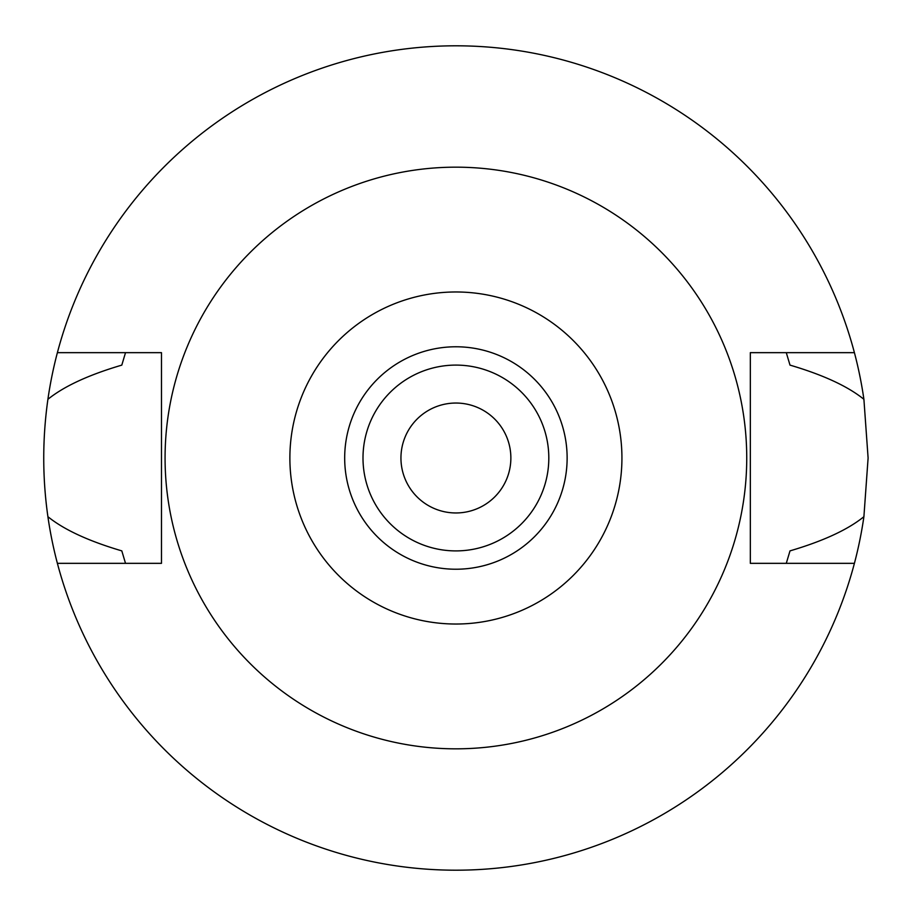 <?xml version="1.0" encoding="UTF-8"?>
<svg xmlns="http://www.w3.org/2000/svg" width="916" height="916" viewBox="0 0 916 916"><rect width="100%" height="100%" fill="white"/><g stroke="black" fill="none" stroke-linecap="round" stroke-linejoin="round"><path stroke-width="1.37" d="M455.905 291.975A166.025 166.025 0 0 1 621.93 458A166.025 166.025 0 0 1 455.905 624.025A166.025 166.025 0 0 1 289.88 458A166.025 166.025 0 0 1 455.905 291.975M455.905 346.775A111.225 111.225 0 0 0 344.679 458A111.225 111.225 0 0 0 455.905 569.225A111.225 111.225 0 0 0 567.13 458A111.225 111.225 0 0 0 455.905 346.775M455.905 748.83A290.83 290.83 0 0 1 165.075 458A290.83 290.83 0 0 1 455.905 167.17A290.83 290.83 0 0 1 746.735 458A290.83 290.83 0 0 1 455.905 748.83M125.515 352.66L121.805 365.118C88.589 374.919 63.96 386.312 47.907 399.307A412.2 412.2 0 0 1 57.387 352.66L161.479 352.66L161.479 563.34L57.387 563.34A412.2 412.2 0 0 1 47.907 516.693C63.96 529.688 88.589 541.081 121.805 550.882L125.515 563.34M57.387 352.66A412.2 412.2 0 0 1 854.41 352.66L750.33 352.66L750.33 563.34L854.41 563.34A412.2 412.2 0 0 1 57.387 563.34M786.283 563.34L790.004 550.882C823.221 541.081 847.85 529.688 863.903 516.693A412.2 412.2 0 0 1 854.41 563.34M863.903 516.693L868.105 458L863.903 399.307C847.85 386.312 823.221 374.919 790.004 365.118L786.283 352.66M47.907 399.307C42.354 438.592 42.354 477.728 47.907 516.693M854.41 352.66A412.2 412.2 0 0 1 863.903 399.307M455.905 512.96A54.96 54.96 0 0 0 510.865 458A54.96 54.96 0 0 0 455.905 403.04A54.96 54.96 0 0 0 400.945 458A54.96 54.96 0 0 0 455.905 512.96M455.905 365.095A92.905 92.905 0 0 0 362.999 458A92.905 92.905 0 0 0 455.905 550.905A92.905 92.905 0 0 0 548.81 458A92.905 92.905 0 0 0 455.905 365.095"/></g></svg>

